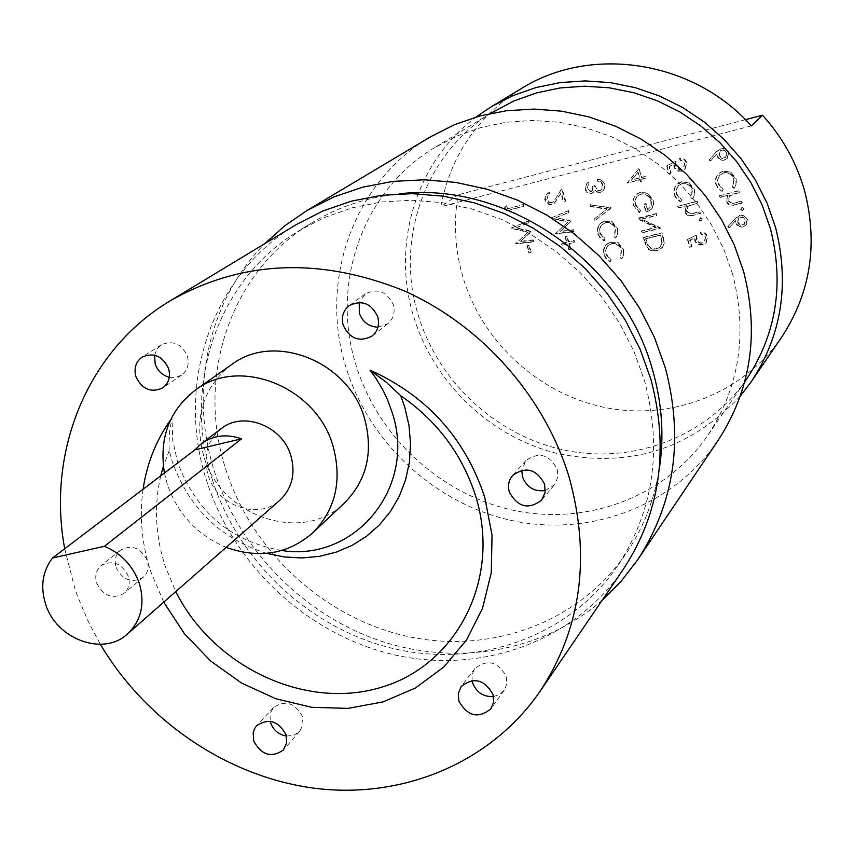 <?xml version="1.0" encoding="UTF-8"?>
<svg xmlns="http://www.w3.org/2000/svg" width="854" height="854" viewBox="0 0 854 854"><rect width="100%" height="100%" fill="white"/><g stroke="black" fill="none" stroke-linecap="round" stroke-linejoin="round"><path stroke-width="0.64" stroke-dasharray="4.27 3.2" d="M746.268 379.678C706.621 436.821 633.689 464.298 565.508 450.378C497.284 436.341 438.785 382.709 418.439 315.82C394.505 240.07 424.908 152.62 492.854 111.949M732.711 274.529L723.744 249.048L711.489 224.773L696.159 202.163L678.044 181.667L657.463 163.648L634.832 148.457L610.557 136.362L585.107 127.577L558.954 122.25L532.597 120.457L506.497 122.207L481.154 127.427L456.986 135.999L434.44 147.731C361.968 191.125 330.156 284.638 356.214 365.736C378.386 437.365 441.144 494.989 514.129 510.468C587.072 525.808 665.031 496.985 707.325 436.042C739.372 387.78 747.837 333.946 732.711 274.529M781.57 337.287C743.204 393.299 672.237 420.744 605.87 407.689C539.472 394.537 482.585 342.603 463.06 277.571C454.99 250.211 453.357 222.606 458.15 194.765L440.792 206.753C450.506 155.94 477.301 116.582 521.175 88.667M740.29 396.139C690.224 449.546 628.96 468.6 556.498 453.303C489.886 436.447 433.864 382.87 413.763 316.973C391.132 244.756 415.749 161.801 476.094 117.009M602.262 600.138C543.08 651.89 456.794 666.558 380.03 640.778C303.309 614.645 239.825 550.029 214.866 472.753C188.638 392.53 207.127 301.675 264.825 243.625M718.139 440.333C673.966 505.621 591.406 536.878 514.012 521.004C436.554 505.002 369.825 444.059 346.265 368.138C318.435 281.831 352.841 182.083 430.747 136.693M143.088 489.214C139.266 516.574 141.764 543.902 150.582 571.187L163.733 602.145M160.744 475.806C153.901 505.44 155.332 535.383 165.014 565.658L175.743 591.608M281.777 550.499C231.06 541.543 196.356 512.219 177.675 462.537L172.711 440.301L172.006 417.873L170.512 419.944M266.629 553.36C220.481 538.682 189.054 508.173 172.348 461.833L169.231 450.528L169.007 443.407L169.604 431.686L172.006 417.873M493.537 696.576L500.316 694.046L504.714 689.498L506.806 683.712L506.219 676.304C497.754 661.434 487.314 658.829 474.909 668.511L472.262 674.126L472.038 680.51M286.421 736.052L293.819 735.315L299.711 731.355L302.989 724.48L302.412 716.453C294.833 702.682 285.183 699.714 273.461 707.528L270.131 713.816L270.152 721.267M96.662 583.101C103.441 596.135 112.568 599.561 124.054 593.37C128.869 588.908 130.278 583.154 128.281 576.108C121.642 563.192 112.589 559.68 101.135 565.583C96.096 570.066 94.602 575.895 96.662 583.101M116.091 567.355C122.741 580.186 131.73 583.549 143.066 577.421C147.817 573.023 149.215 567.355 147.262 560.416C140.739 547.702 131.836 544.265 120.531 550.104C115.568 554.524 114.084 560.267 116.091 567.355M169.305 377.276L175.764 377.447L181.571 375.087C187.56 370.455 189.492 364.124 187.378 356.075C181.443 343.714 172.764 339.956 161.342 344.802L156.901 349.211L154.563 355.2M377.938 327.189L387.791 323.73C393.438 318.83 395.285 312.511 393.31 304.771C386.915 291.534 377.553 287.915 365.256 293.915L359.235 302.455M545.364 490.495L554.203 485.051L555.57 483.14L557.875 476.447L557.246 469.188C549.271 454.371 538.81 451.52 525.872 460.616L521.783 470.148M221.165 428.687C207.244 440.515 202.889 455.972 208.088 475.07C216.831 505.91 258.335 520.641 279.834 500.263M164.416 473.031L167.373 484.528C177.845 514.247 197.445 535.18 226.171 547.361M231.551 364.626C202.75 387.631 193.506 418.225 203.807 456.399C220.898 516.958 303.319 544.745 344.664 502.771M399.16 193.858C367.156 197.199 337.906 206.946 311.422 223.097C229.747 272.02 195.406 377.991 226.054 470.159C252.197 551.577 323.805 617.581 406.621 636.23C489.374 654.708 577.635 623.399 625.32 554.737C642.902 529.17 654.239 500.508 659.341 468.739M212.731 480.845C181.592 387.556 216.169 280.325 298.761 230.847L324.509 217.492L352.19 207.81L381.311 202.014L411.372 200.242L441.828 202.579L472.102 209.006L501.64 219.446L529.864 233.729L556.242 251.588L580.272 272.704L601.494 296.68L619.502 323.047L633.956 351.314L644.599 380.937C662.683 449.909 653.438 511.909 616.887 566.949C568.657 636.379 479.361 667.924 395.605 649.104C311.795 630.113 239.291 563.256 212.731 480.845M64.712 548.748L74.682 587.958L77.597 596.273L87.866 620.751L100.356 644.311M296.519 224.463C210.842 275.105 174.878 385.891 207.063 482.158C234.455 567.013 309.233 635.792 395.594 655.125C481.88 674.297 573.824 641.439 623.142 569.533M734.782 218.955L727.725 226.769L729.113 227.815L735.369 220.908L736.543 224.709L739.062 226.812L742.916 227.143L745.916 225.371L747.079 219.777L746.588 218.517L744.272 216.094L740.354 215.336L735.134 218.571L728.078 226.374L729.465 227.42L735.71 220.524L736.895 224.324L739.404 226.427L743.258 226.758L746.257 224.986L747.421 219.393L744.613 215.71L740.044 215.08L735.134 218.571M687.481 239.6L689.658 247.308L691.58 246.838L689.776 240.444L694.409 238.213L694.9 241.191L696.49 243.539L699.672 245.077L702.479 244.917L705.98 242.878L707.251 236.718L704.635 233.174L700.333 232.277L700.803 233.964L705.351 237.295L704.294 241.895L701.433 243.347L698.924 242.952L697.376 241.597L696.512 239.728L696.298 235.341L687.865 239.205L689.658 247.308M700.077 218.09L698.956 220.065L700.963 221.239L701.7 220.823L702.084 219.275L700.077 218.09L700.451 217.706L698.956 220.065M696.832 201.512L677.585 206.369L678.065 208.066L686.178 206.017L684.833 211.984C686.509 215.624 689.317 216.756 693.234 215.4L700.248 213.639L699.768 211.941L690.128 214.151L686.424 211.258L687.705 206.433L697.312 203.209L697.206 201.128L677.585 206.369M674.297 194.723L676.56 199.099L680.542 201.992L681.246 200.22L676.187 194.136L675.856 190.826L677.852 186.033L681.78 183.717C686.936 182.98 690.374 185.147 692.114 190.207L690.875 197.776L692.413 198.982L694.227 195.278L694.217 190.421L688.548 182.745L681.172 182.041L676.923 184.293L674.34 188.318L674.094 193.933L676.944 198.726L680.926 201.619L680.542 201.992M666.675 165.932L668.874 173.714L670.796 173.223L668.981 166.765L673.625 164.47L674.116 167.48L675.717 169.85L678.215 171.227L681.727 171.195L684.801 169.551L686.488 162.858L683.862 159.292L679.549 158.417L680.03 160.125L684.588 163.456L683.232 168.441L680.67 169.615L678.161 169.231L676.603 167.875L675.727 165.996L675.514 161.555L667.07 165.58L668.874 173.714M663.238 238.971L661.583 233.153L643.019 237.786L646.98 248.012L649.595 250.115L653.62 251.151L656.897 250.788L661.69 248.172L663.28 245.909L663.633 238.576L661.978 232.758L643.425 237.391L647.375 247.607L650.001 249.71L654.025 250.745L657.302 250.382L662.555 247.254L664.241 243.486L663.633 238.576M603.853 254.716L606.094 259.029L610.023 261.879L610.706 260.15L605.699 254.15L605.347 250.884L607.301 246.187L611.101 243.966C616.15 243.273 619.545 245.418 621.274 250.393L620.121 257.812L621.637 259.008L623.516 254.716L623.335 250.606L617.73 243.048L610.503 242.322L605.838 245.023L603.639 249.165L603.65 253.937L606.521 258.623L610.45 261.473L610.023 261.879M597.789 233.708L600.042 238.02L603.97 240.881L604.653 239.141L599.636 233.131L599.294 229.79L600.917 225.52L605.048 222.894C610.098 222.2 613.492 224.335 615.222 229.331L614.069 236.771L615.585 237.967L617.335 234.327L617.293 229.545L611.677 221.965L604.44 221.25L599.914 223.823L597.608 228.029L597.586 232.907L600.042 237.081L604.397 240.486L603.97 240.881M610.642 208.077L589.965 204.843L590.488 206.647L606.778 209.198L594.085 219.115L594.597 220.908L611.069 207.703L589.965 204.843M586.901 188.937L588.587 184.272L588.107 182.585L586.826 183.429L585.011 189.396L586.484 192.022L588.449 193.41L591.363 193.644L593.06 192.801L594.512 190.485L596.668 192.118L600.266 192.396L602.892 190.88L604.301 188.638L604.632 185.969L603.863 183.076L602.198 180.909L599.775 179.692L597.106 179.489L597.586 181.176L600.554 181.987L602.454 184.88L601.269 189.994L599.935 190.666L596.679 189.887L594.373 185.884L592.495 186.375L591.747 191.52L590.872 191.969L586.901 188.937L588.587 184.272M565.102 237.092L566.693 242.568L561.334 243.913L561.825 245.578L567.184 244.233L568.775 249.699L570.408 249.293L568.817 243.817L574.187 242.472L573.696 240.807L568.326 242.152L566.736 236.675L565.102 237.092L565.561 236.697L566.693 242.568M568.54 212.646L568.049 210.959L550.563 218.069L567.793 222.189L555.175 233.879L574.08 231.754L573.6 230.068L559.978 231.605L571.016 221.186L555.922 217.781L568.54 212.646L568.999 212.272L568.508 210.586L568.049 210.959M546.731 199.74L548.044 195.192L549.666 194.338L549.175 192.652L545.525 195.299L544.756 199.793L547.03 203.551L549.4 204.618L551.93 204.554L554.097 203.487L560.875 193.164L563.405 201.864L565.273 201.384L561.59 188.67L556.146 197.872L553.168 202.056L551.588 202.846L548.578 202.291L546.731 199.74L548.514 194.829L549.666 194.338M528.69 245.514L526.843 245.973L528.925 253.083L530.772 252.613L528.69 245.514L529.17 245.119L526.843 245.973M528.509 222.873L528.018 221.197L510.724 228.242L527.815 232.352L515.346 243.956L534.081 241.863L533.59 240.187L520.107 241.703L531.113 231.733L516.029 227.954L528.509 222.873L528.989 222.488L528.498 220.812L528.018 221.197M506.187 206.081L504.661 207.639L505.675 211.077L523.694 206.433L523.214 204.757L507.03 208.931L506.678 205.707L504.661 207.639M745.446 119.667L458.15 194.765M638.675 168.729L626.932 183.204L639.795 179.895L640.415 182.073L642.325 181.582L641.706 179.404L646.008 178.294L645.517 176.597L641.226 177.707L639.08 168.377L627.348 182.841L640.212 179.532L640.831 181.721L642.731 181.229L642.112 179.041L646.414 177.942L645.934 176.244L641.632 177.354L639.08 168.377M633.198 205.173L639.251 212.699L640.19 210.906L635.088 204.629L634.778 201.234L636.476 196.879L640.468 194.264C645.699 193.709 649.2 196.014 650.961 201.181L650.865 206.497L647.375 210.127L645.592 203.85L643.681 204.33L645.944 212.294L650.695 209.838L652.04 208.195L653.235 204.853L652.83 200.541L646.99 193.271L640.062 192.556L635.387 195.267L633.049 199.473L632.995 204.362L639.667 212.315L639.251 212.699M656.587 215.56L656.107 213.863L637.628 218.912L655.776 227.644L641.173 231.306L641.653 232.982L660.217 228.338L641.994 219.232L656.587 215.56L656.107 213.863M716.132 152.033L709.066 159.976L710.464 161.032L716.719 154.008L717.904 157.841L720.424 159.954L723.658 160.392L726.989 158.78L728.462 152.781L727.96 151.51L725.025 148.767L721.715 148.34L716.132 152.033L709.428 159.634L710.827 160.68L717.082 153.667L718.267 157.499L720.787 159.602L724.011 160.04L727.352 158.428L728.814 152.428L725.996 148.735L721.416 148.126L716.495 151.692M715.823 184.176L718.097 188.574L722.1 191.467L722.826 189.684L717.734 183.567L717.403 180.322L719.314 175.572L723.423 173.084C728.633 172.337 732.102 174.515 733.832 179.607L732.551 187.218L734.098 188.435L735.945 184.699L735.956 179.81L730.266 172.092L722.815 171.398L718.31 173.864L715.631 178.635L715.631 183.386L718.449 188.2L722.1 191.467M738.55 190.965L719.1 195.886L719.57 197.594L727.768 195.523L726.391 201.523C728.067 205.184 730.896 206.326 734.856 204.949L741.945 203.177L741.475 201.469L731.729 203.7L728.003 200.797L729.209 196.046L739.03 192.673L738.902 190.602L719.1 195.886M741.763 207.661L740.621 209.636L742.638 210.821L743.428 210.362L743.781 208.846L742.105 207.276L740.621 209.636M169.231 450.528L163.37 466.263M751.36 125.858L440.792 206.753M505.162 207.276L506.166 210.703L524.175 206.06L523.694 204.394L507.03 208.931M507.522 208.557L506.678 205.707M528.498 220.812L511.279 228.093L528.295 231.968L515.837 243.571L534.551 241.468L534.06 239.803L520.588 241.308L531.476 230.975L516.029 227.954M516.521 227.58L528.989 222.488M527.324 245.578L529.405 252.677L530.772 252.613M531.252 252.218L529.17 245.119M550.136 193.965L549.645 192.289L547.35 193.431L545.119 197.338L545.834 201.17L548.631 203.839L551.78 204.309L554.556 203.113L561.334 192.801L563.864 201.491L565.732 201.01L562.049 188.307L553.638 201.683L551.588 202.846M552.058 202.473L549.047 201.918L547.2 199.377M568.508 210.586L551.097 217.93L568.252 221.816L555.634 233.494L574.529 231.359L574.048 229.683L560.438 231.22L571.475 220.802L555.922 217.781M556.381 217.407L568.999 212.272M567.152 242.173L561.793 243.518L562.284 245.183L567.632 243.838L569.223 249.304L570.856 248.888L569.266 243.422L574.635 242.077L574.144 240.412L568.785 241.757L567.195 236.28L566.736 236.675M567.195 236.28L565.561 236.697M589.036 183.92L588.555 182.233L587.264 183.066L585.449 189.033L587.36 192.086L590.626 193.41L593.498 192.438L594.95 190.122L597.106 191.744L600.693 192.033L602.935 190.869L604.739 188.275L604.91 184.528L602.081 180.141L597.544 179.126L598.024 180.813L600.992 181.635L602.892 184.517L601.707 189.631L599.807 190.399L597.608 189.855L594.822 185.531L592.932 186.012L592.185 191.157L590.872 191.969M591.31 191.606L587.338 188.574M590.413 204.469L590.925 206.273L607.205 208.814L594.523 218.731L595.035 220.524L610.717 208.323M604.397 240.486L605.08 238.746L600.074 232.736L599.732 229.406L601.355 225.136L605.475 222.51C610.525 221.816 613.909 223.951 615.649 228.947L614.496 236.387L616.012 237.572L617.89 233.27L617.538 228.477L612.104 221.581L604.44 221.25M604.867 220.866L600.917 222.883L598.932 225.392L597.768 229.246L598.227 233.313M610.45 261.473L611.122 259.744L606.126 253.745L605.785 250.489L607.728 245.792L611.528 243.561C616.577 242.878 619.961 245.023 621.691 249.998L620.538 257.406L622.054 258.602L623.932 254.311L623.58 249.539L618.157 242.653L610.503 242.322M610.93 241.928L606.82 244.073L604.92 246.56L603.821 250.339L604.28 254.321M638.119 172.209L639.721 177.845L631.65 179.916L638.119 172.209L639.315 178.198L631.234 180.279L637.714 172.561M639.667 212.315L640.607 210.532L635.504 204.255L635.195 200.861L636.892 196.505L640.884 193.901C646.104 193.346 649.606 195.641 651.367 200.807L651.271 206.124L647.78 209.742L645.998 203.476L644.087 203.957L646.35 211.92L651.1 209.465L652.445 207.821L653.641 204.48L653.235 200.178L647.396 192.897L640.062 192.556M640.479 192.193L636.39 194.338L634.362 196.836L633.188 200.711L633.615 204.8M656.502 213.489L637.938 218.176L656.171 227.249L641.578 230.911L642.059 232.587L660.612 227.943L641.994 219.232M642.4 218.848L656.982 215.176M660.548 234.914L662.213 242.547L660.452 246.753L655.477 248.941L650.801 247.98L648.335 245.536L645.805 238.597L660.548 234.914L661.818 242.942L660.057 247.148L656.416 249.101L652.328 249.165L649.275 247.543L647.94 245.931L645.4 238.992L660.153 235.309M669.269 173.362L671.191 172.871L669.376 166.413L674.019 164.117L674.799 167.79L677.927 170.64L681.417 170.992L685.186 169.199L686.872 162.506L684.78 159.314L679.933 158.075L680.414 159.783L684.972 163.103L683.616 168.089L681.556 169.156L679.026 169.081L676.987 167.523L675.514 161.555M675.909 161.203L667.07 165.58M680.926 201.619L681.631 199.847L676.571 193.762L676.24 190.463L678.247 185.67L682.165 183.354C687.321 182.617 690.758 184.784 692.487 189.844L691.26 197.402L692.797 198.608L694.74 194.221L694.419 189.364L688.932 182.382L681.172 182.041M681.556 181.688L677.318 183.93L675.375 186.482L674.244 190.325L674.681 194.36M677.969 205.995L678.45 207.693L686.552 205.643L685.207 211.611C686.894 215.24 689.69 216.382 693.608 215.016L700.622 213.254L700.141 211.568L690.512 213.767L686.808 210.885L688.078 206.06L697.312 203.209M697.686 202.836L697.206 201.128M699.33 219.67L701.337 220.855L702.084 219.275M702.458 218.891L700.451 217.706M690.032 246.913L691.953 246.432L690.149 240.049L694.782 237.807L695.925 242.056L698.668 244.287L702.842 244.522L706.343 242.483L707.614 236.312L705.532 233.153L700.696 231.882L701.177 233.569L705.714 236.889L704.667 241.49L702.298 242.846L699.778 242.76L697.75 241.202L696.298 235.341M696.672 234.946L687.865 239.205M719.292 154.83L720.296 150.72L722.409 149.738L724.224 149.973L726.893 153.026L725.868 157.285L722.42 158.15L718.929 155.172L719.933 151.062L722.046 150.08L723.872 150.315L726.53 153.368L725.516 157.638L723.455 158.609L721.609 158.342L718.929 155.172M722.463 191.104L723.178 189.321L718.097 183.204L717.766 179.959L719.676 175.219L723.786 172.721C728.985 171.985 732.454 174.152 734.184 179.244L732.903 186.855L734.451 188.061L736.436 183.653L736.137 178.764L730.618 171.739L722.815 171.398M723.178 171.046L718.673 173.511L716.826 176.052L715.748 179.852L716.186 183.802M719.452 195.513L719.933 197.221L728.131 195.15L726.743 201.149C728.43 204.811 731.248 205.953 735.209 204.576L742.297 202.804L741.816 201.096L732.081 203.327L728.355 200.423L729.562 195.673L734.355 193.58L739.03 192.673M739.372 192.31L738.902 190.602M740.962 209.251L742.98 210.447L743.781 208.846M744.122 208.461L742.105 207.276M737.92 221.688L738.699 217.877L740.589 216.767L742.852 216.927L745.499 219.969L744.645 223.994L741.026 224.997L737.578 222.083L738.358 218.261L742.062 217.162L744.037 218.346L745.158 220.353L744.293 224.388L740.685 225.392L738.699 224.132L737.578 222.083M490.463 113.411L434.44 147.731M504.148 690.342L490.943 708.745M299.711 731.355L283.368 749.961M143.066 577.421L124.054 593.37M181.571 375.087L162.73 387.897M387.791 323.73L372.152 335.985M554.203 485.051L541.553 500.23M311.422 223.097L298.761 230.847M625.32 554.737L616.887 566.949M525.872 460.616L512.71 475.358M365.256 293.915L349.19 305.625M161.342 344.802L142.138 357.089M120.531 550.104L101.135 565.583M273.461 707.528L256.68 725.719M474.909 668.511L461.213 686.509M744.677 381.984L707.325 436.042"/><path stroke-width="1.28" d="M490.463 113.411L513.98 100.943L536.59 92.872L560.277 87.919L584.627 86.211L609.201 87.791L633.561 92.67L657.238 100.751L679.805 111.927L700.824 125.986L719.911 142.671L736.714 161.684L750.901 182.66L762.227 205.216L770.489 228.925C784.378 284.19 776.297 334.448 746.268 379.678L744.677 381.984M476.094 117.009L491.135 106.825L512.848 95.669L536.056 87.524L560.363 82.56L585.332 80.916L610.514 82.635L635.461 87.716L659.715 96.075L682.816 107.593L704.326 122.047L723.861 139.191L741.048 158.716L755.566 180.237L767.159 203.359L775.603 227.655C789.769 284.03 781.666 335.376 751.285 381.685L740.29 396.139M491.135 106.825L521.175 88.667C590.68 44.888 693.224 60.314 751.36 125.858L762.505 115.205C782.766 137.622 796.899 163.21 804.895 191.979C818.1 245.023 810.318 293.456 781.57 337.287L751.285 381.685M264.825 243.625L284.83 225.734L307.077 210.458L333.957 196.9L362.779 187.133L393.064 181.379L424.278 179.778L455.855 182.414L487.207 189.268L517.77 200.252L546.966 215.187L574.23 233.804L599.049 255.762L620.943 280.667L639.518 308.038L654.431 337.362L665.405 368.074C683.894 438.881 674.66 502.782 637.703 559.765L621.232 581.147L602.262 600.138M307.077 210.458L430.747 136.693L454.552 124.652L480.012 115.92L506.678 110.689L534.092 109.088L561.761 111.18L589.185 116.966L615.862 126.349L641.279 139.181L664.988 155.247L686.509 174.237L705.468 195.822L721.513 219.595L734.333 245.098L743.706 271.871C759.43 333.647 750.901 389.808 718.139 440.333L637.703 559.765M163.733 602.145L184.507 633.817L210.853 661.188L241.693 683.125L275.767 698.732L311.689 707.293L347.962 708.393L383.051 701.903L415.439 687.982L443.653 667.145L466.401 640.201L482.542 608.261L491.263 572.724L492.043 535.17L484.752 497.348C465.227 438.262 426.968 395.85 369.985 370.124L376.027 378.45L383.019 390.225L387.406 399.458L392.061 412.172C417.296 487.25 355.072 562.284 281.777 550.499M175.743 591.608C213.308 666.526 304.312 710.048 380.051 687.673C456.079 666.205 501.373 580.037 475.902 496.868C462.622 454.936 437.558 421.214 400.718 395.701L386.264 382.25L369.985 370.124M400.718 395.701L404.775 407.155L409.002 425.527L410.55 444.027L409.397 462.27L405.586 479.841L399.224 496.366L390.459 511.471L379.507 524.858L366.622 536.237L352.083 545.396L336.23 552.132L319.396 556.349L301.932 557.961L284.222 556.947L266.629 553.36M458.886 701.155C467.704 716.421 478.389 718.951 490.943 708.745L493.644 702.02L493.036 694.494C484.41 679.368 473.799 676.71 461.213 686.509L458.288 693.395L458.886 701.155M472.038 680.51L472.604 682.933C476.457 692.477 483.439 697.035 493.537 696.576M253.745 741.144C261.612 755.246 271.487 758.192 283.368 749.961L286.688 742.991L286.079 734.835C278.361 720.84 268.562 717.808 256.68 725.719L254.695 728.473L253.158 732.796L253.745 741.144M270.152 721.267L270.547 722.73C273.387 730.191 278.671 734.632 286.421 736.052M135.946 376.678C142.148 389.403 151.083 393.139 162.73 387.897C168.804 383.2 170.757 376.763 168.59 368.586C162.538 356.011 153.72 352.179 142.138 357.089C135.786 361.776 133.715 368.309 135.946 376.678M154.563 355.2L155.204 364.082C157.734 371.031 162.441 375.429 169.305 377.276M343.191 325.278C349.926 338.942 359.577 342.507 372.152 335.985C377.884 331 379.742 324.584 377.724 316.706C371.202 303.245 361.69 299.551 349.19 305.625C343.105 310.61 341.109 317.154 343.191 325.278M359.235 302.455L359.32 313.237C362.662 322.075 368.864 326.73 377.938 327.189M509.294 491.936C517.663 507.191 528.412 509.966 541.553 500.23L545.087 492.705L544.617 484.122C536.493 469.049 525.861 466.124 512.71 475.358C508.738 480.108 507.596 485.638 509.294 491.936M521.783 470.148L522.488 476.927C526.779 487.431 534.412 491.957 545.364 490.495M139.33 583.389C133.032 565.828 121.385 553.456 104.401 546.293L52.521 558.004C42.529 571.155 40.202 586.484 45.572 603.981C56.097 639.262 103.462 656.769 127.545 633.914C141.23 620.741 145.159 603.895 139.33 583.389M127.545 633.914L279.834 500.263C292.068 488.531 295.751 473.714 290.915 455.833C282.557 425.868 243.07 410.646 221.165 428.687L201.309 443.738L194.968 449.823L241.554 438.817C226.609 433.651 213.19 435.284 201.309 443.738M52.521 558.004L194.968 449.823M241.554 438.817L104.401 546.293M226.171 547.361C259.125 559.05 287.99 554.203 312.777 532.843C335.601 509.539 342.347 480.61 333.028 446.055C316.695 387.022 239.728 356.086 195.609 389.894C169.327 410.262 158.929 437.974 164.416 473.031M312.777 532.843L344.664 502.771C366.868 480.119 373.508 452.065 364.573 418.631C348.944 361.509 274.465 331.768 231.551 364.626L195.609 389.894M659.341 468.739C664.284 436.394 662.117 403.803 652.84 370.988C623.612 261.666 506.635 180.813 399.16 193.858M100.356 644.311C146.546 722.196 229.352 777.823 316.642 788.509C403.835 798.8 491.125 762.505 540.07 691.302C581.072 628.843 590.904 557.95 569.543 478.614C545.343 397.057 481.741 325.011 403.291 290.477C319.247 256.958 241.607 260.363 170.373 300.715C87.354 350.151 46.511 451.531 64.712 548.748M540.07 691.302L623.142 569.533C660.121 513.19 669.387 449.834 650.951 379.475L640.062 349.105L625.267 320.111L606.842 293.05L585.129 268.434L560.534 246.742L533.526 228.37L504.618 213.66L474.365 202.868L443.343 196.164L412.13 193.655L381.3 195.342L351.41 201.149L322.993 210.927L296.519 224.463L170.373 300.715M762.505 115.205L745.446 119.667M170.512 419.944C156.015 440.579 146.867 463.669 143.088 489.214M163.37 466.263L160.744 475.806"/></g></svg>
